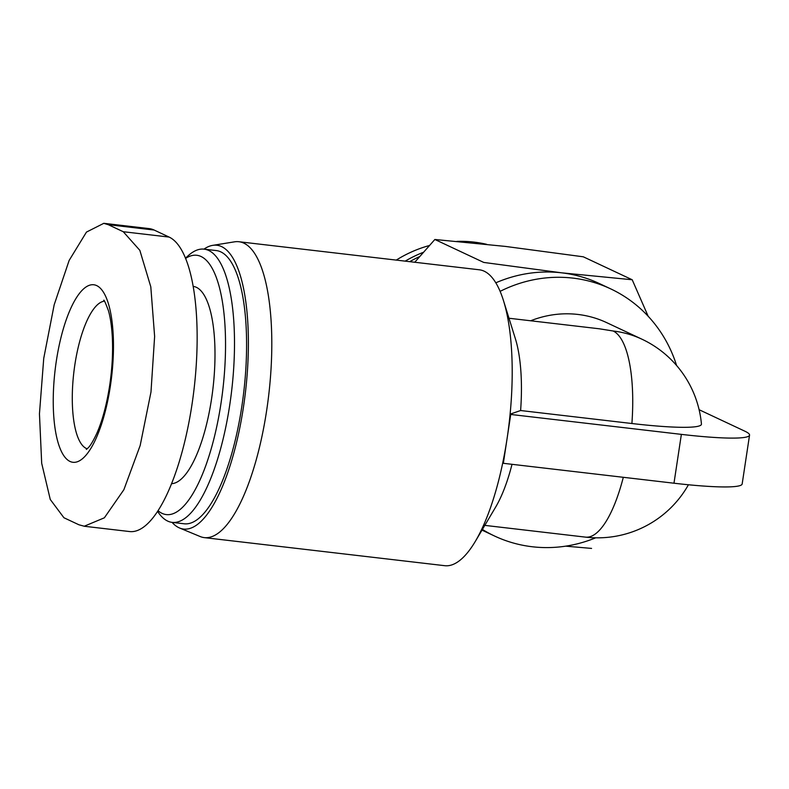 <?xml version="1.0" encoding="UTF-8"?>
<svg xmlns="http://www.w3.org/2000/svg" width="789" height="789" viewBox="0 0 789 789"><rect width="100%" height="100%" fill="white"/><g stroke="black" fill="none" stroke-linecap="round" stroke-linejoin="round"><path stroke-width="1.18" d="M434.857 239.481L483.746 262.431L561.66 272.826L632.206 279.76L583.318 256.81L505.404 246.415L434.857 239.481L414.748 262.254M676.587 365.494A136.536 128.706 115.2 0 0 610.637 288.843L599.384 283.557A136.536 128.706 115.2 0 0 561.66 272.826A136.536 128.706 115.2 0 0 495.808 282.817M632.206 279.76L648.173 316.271M482 530.119A136.536 128.706 115.2 0 0 483.312 530.741L494.565 536.027A136.536 128.706 115.2 0 0 595.665 537.822M591.572 548.414L565.654 546.156M172.061 522.377A142.868 45.486 -83.3 0 0 179.665 528.038L200.159 536.53A148.953 47.419 -83.3 0 0 204.331 537.625L444.759 565.693A148.953 47.419 -83.3 0 0 475.382 541.284L495.67 507.061A104.266 33.197 -83.3 0 0 512.022 464.307M475.382 541.284A148.953 47.419 -83.3 0 0 502.711 463.005A148.953 47.419 -83.3 0 0 507.041 438.871A148.953 47.419 -83.3 0 0 510.098 414.156A148.953 47.419 -83.3 0 0 503.471 300.599A148.953 47.419 -83.3 0 0 479.298 269.789L238.87 241.73A148.953 47.419 -83.3 0 0 234.56 241.828L212.665 245.369A142.868 45.486 -83.3 0 0 203.957 249.137M482.395 529.449A136.536 128.706 115.2 0 0 494.565 536.027M84.245 526.253L129.682 531.559A148.953 47.419 -83.3 0 0 193.068 396.946A148.953 47.419 -83.3 0 0 169.112 237.075L154.111 230.033A148.953 47.419 -83.3 0 0 149.22 228.613L103.783 223.307M699.103 409.708L744.865 431.198A99.306 9.971 8.6 0 1 749.55 435.133A99.306 9.971 8.6 0 1 681.371 434.374L510.73 414.452L510.098 414.156L520.612 410.527L631.9 423.515A101.268 10.168 8.6 0 0 701.441 424.038A104.266 104.266 0 0 0 641.921 339.191A104.266 98.29 -64.8 0 0 613.122 330.995L599.305 328.786L508.984 318.243M520.612 410.527A104.266 33.197 -83.3 0 0 515.335 338.58L503.471 300.599M204.331 537.625A148.953 47.419 -83.3 0 0 266.603 410.813A148.953 47.419 -83.3 0 0 238.87 241.73M179.665 528.038A142.868 45.486 -83.3 0 0 243.397 407.449A142.868 45.486 -83.3 0 0 212.665 245.369M157.613 511.469L158.51 512.751A137.552 43.789 -83.3 0 0 172.189 522.387L184.281 523.797A137.552 43.789 -83.3 0 0 241.789 406.7A137.552 43.789 -83.3 0 0 216.176 250.557L204.085 249.146A137.552 43.789 -83.3 0 0 188.551 255.38L185.425 258.151M172.189 522.387A137.552 43.789 -83.3 0 0 229.698 405.28A137.552 43.789 -83.3 0 0 204.085 249.146M158.076 510.749A130.53 41.551 -83.3 0 0 220.969 403.514A130.53 41.551 -83.3 0 0 185.553 258.457M171.627 483.687A99.306 31.609 -83.3 0 0 211.531 399.086A99.306 31.609 -83.3 0 0 193.118 286.377M641.921 339.191L606.672 322.632A104.266 98.29 115.2 0 0 530.672 320.778M486.655 244.314A126.615 119.346 115.2 0 0 456.93 241.375M429.403 245.527A126.615 119.346 115.2 0 0 396.256 260.104M423.387 252.302A126.615 119.346 115.2 0 0 405.181 261.139M419.669 256.553A126.615 119.346 115.2 0 0 409.698 261.672M610.637 288.843A136.536 128.706 115.2 0 0 500.118 291.358M108.241 224.678L123.252 231.719L139.831 250.32L150.798 286.801L154.624 336.439L150.985 392.005L140.166 445.538L123.873 489.713L104.365 517.811L84.245 526.224L78.93 524.784L63.919 517.742L50.269 499.476L41.689 463.281L39.45 413.821L43.74 358.344L54.185 304.761L69.146 260.429L86.465 232.084L103.783 223.336L108.241 224.678L154.111 230.033M92.027 284.73A89.374 28.453 -83.3 0 0 55.052 370.593A89.374 28.453 -83.3 0 0 71.562 462.019A89.374 28.453 -83.3 0 0 110.352 386.216A89.374 28.453 -83.3 0 0 92.027 284.73M510.73 414.452L503.343 463.301L673.984 483.213A99.306 9.971 8.6 0 0 742.163 483.982L749.55 435.133M502.711 463.005L503.343 463.301M688.432 484.771A104.266 104.266 0 0 1 585.517 537.131A104.266 33.197 -83.3 0 0 623.3 477.306M631.9 423.515A104.266 33.197 -83.3 0 0 613.122 330.995M169.112 237.075L123.252 231.719M681.371 434.374L673.984 483.213M104.404 301.181A74.482 23.709 -83.3 0 0 73.831 372.428A74.482 23.709 -83.3 0 0 87.175 448.793M585.517 537.131L484.811 525.375M103.734 300.372C103.892 299.278 105.46 302.729 108.448 310.738C110.401 317.454 111.693 326.252 112.314 337.12C113.074 352.387 112.186 368.552 109.651 385.624C106.653 404.757 102.383 420.626 96.869 433.23C93.201 441.081 90.212 446.041 87.904 448.093L86.336 449.424"/></g></svg>
